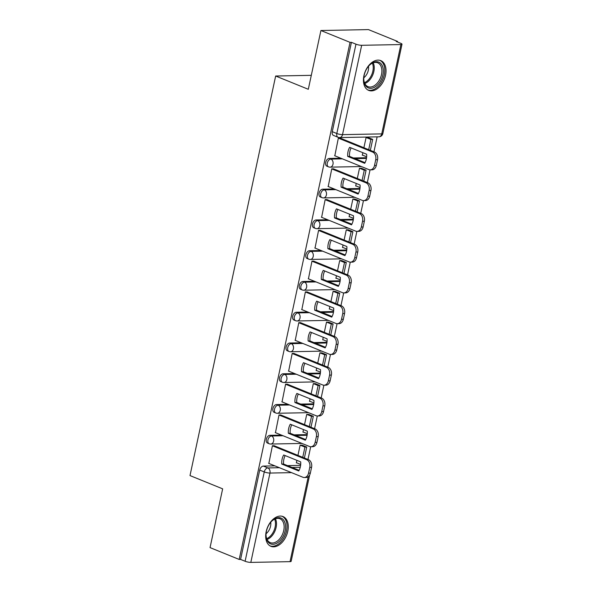 <?xml version="1.0" encoding="UTF-8"?>
<svg xmlns="http://www.w3.org/2000/svg" width="592" height="592" viewBox="0 0 592 592"><rect width="100%" height="100%" fill="white"/><g stroke="black" fill="none" stroke-linecap="round" stroke-linejoin="round"><path stroke-width="0.89" d="M281.452 435.098L269.937 435.32A4.122 2.642 112.1 0 0 266.319 439.316A4.122 2.642 112.1 0 0 267.547 443.082L269.153 443.734A4.122 2.642 -67.9 0 1 267.932 439.974A4.122 2.642 -67.9 0 1 271.55 435.971L283.065 435.749M288.052 404.329L276.538 404.551A4.122 2.642 112.1 0 0 272.919 408.554A4.122 2.642 112.1 0 0 274.14 412.313L275.746 412.972A4.122 2.642 -67.9 0 1 274.525 409.205A4.122 2.642 -67.9 0 1 278.144 405.209L289.658 404.987M294.646 373.567L283.131 373.789A4.122 2.642 112.1 0 0 279.513 377.785A4.122 2.642 112.1 0 0 280.734 381.551L282.347 382.203A4.122 2.642 -67.9 0 1 281.126 378.443A4.122 2.642 -67.9 0 1 284.745 374.44L296.259 374.218M301.239 342.805L289.725 343.02A4.122 2.642 112.1 0 0 286.106 347.023A4.122 2.642 112.1 0 0 287.327 350.782L288.94 351.441A4.122 2.642 -67.9 0 1 287.719 347.674A4.122 2.642 -67.9 0 1 291.338 343.678L302.852 343.456M307.833 312.036L296.318 312.258A4.122 2.642 112.1 0 0 292.707 316.254A4.122 2.642 112.1 0 0 293.928 320.02L295.534 320.672A4.122 2.642 -67.9 0 1 294.313 316.912A4.122 2.642 -67.9 0 1 297.931 312.909L309.446 312.687M314.433 281.274L302.919 281.496A4.122 2.642 112.1 0 0 299.3 285.492A4.122 2.642 112.1 0 0 300.521 289.251L302.135 289.91A4.122 2.642 -67.9 0 1 300.906 286.143A4.122 2.642 -67.9 0 1 304.525 282.147L316.039 281.925M321.027 250.505L309.512 250.727A4.122 2.642 112.1 0 0 305.894 254.723A4.122 2.642 112.1 0 0 307.115 258.489L308.728 259.141A4.122 2.642 -67.9 0 1 307.507 255.381A4.122 2.642 -67.9 0 1 311.126 251.378L322.64 251.163M327.62 219.743L316.106 219.965A4.122 2.642 112.1 0 0 312.487 223.961A4.122 2.642 112.1 0 0 313.716 227.72L315.321 228.379A4.122 2.642 -67.9 0 1 314.1 224.612A4.122 2.642 -67.9 0 1 317.719 220.616L329.233 220.394M334.221 188.974L322.707 189.196A4.122 2.642 112.1 0 0 319.088 193.192A4.122 2.642 112.1 0 0 320.309 196.958L321.915 197.61A4.122 2.642 -67.9 0 1 320.694 193.85A4.122 2.642 -67.9 0 1 324.312 189.854L335.827 189.632M340.814 158.212L329.3 158.434A4.122 2.642 112.1 0 0 325.681 162.43A4.122 2.642 112.1 0 0 326.902 166.189L328.516 166.848A4.122 2.642 -67.9 0 1 327.295 163.081A4.122 2.642 -67.9 0 1 330.913 159.085L342.428 158.863M385.54 75.288A16.065 10.308 112.1 0 0 380.774 60.606A16.065 10.308 112.1 0 0 363.917 75.702A16.065 10.308 112.1 0 0 368.683 90.384A16.065 10.308 112.1 0 0 385.54 75.288M287.793 531.246A16.065 10.308 112.1 0 0 283.028 516.564A16.065 10.308 112.1 0 0 266.171 531.66A16.065 10.308 112.1 0 0 270.936 546.342A16.065 10.308 112.1 0 0 287.793 531.246M307.973 459.466L310.696 446.745M314.567 428.704L317.297 415.984M321.16 397.935L323.891 385.214M327.761 367.173L330.484 354.453M334.354 336.404L337.077 323.683M340.948 305.642L343.678 292.922M347.541 274.873L350.272 262.152M354.142 244.111L356.865 231.391M360.735 213.342L363.466 200.621M367.329 182.58L370.059 169.86M373.929 151.811L377.134 136.848M397.476 41.98L397.587 41.44L396.203 41.462L400.74 43.305A4.122 0.836 12.1 0 1 401.998 44.222A4.122 0.836 12.1 0 1 400.895 44.548L361.668 45.303L342.516 134.643L381.744 133.888L400.895 44.548M320.908 30.518L350.042 42.35L239.19 559.447L210.049 547.607L222.651 488.844L190.002 475.576L275.657 76.02L308.306 89.288L320.908 30.518L368.453 29.6L397.587 41.44M309.646 475.013L291.146 561.32A4.122 0.836 -167.9 0 1 290.043 561.645L250.816 562.4A4.122 0.836 -167.9 0 1 245.11 561.26L240.574 559.418L259.725 470.085A4.122 2.642 -67.9 0 1 263.344 466.082L274.858 465.86M287.49 465.623L300.603 465.364M240.574 559.418L239.19 559.447M351.426 42.328L332.275 131.661A4.122 2.642 112.1 0 0 333.496 135.427L338.039 137.27A4.122 2.642 -67.9 0 1 336.818 133.511L355.97 44.171L351.426 42.328L350.042 42.35M355.97 44.171A4.122 0.836 12.1 0 0 361.668 45.303M340.4 138.195L338.365 138.025L334.813 155.77M362.837 152.684L362.289 155.245L362.815 155.23M361.557 168.32L359.492 168.261L357.302 178.503M333.807 168.957L331.772 168.794L328.22 186.539M356.236 183.446L355.688 186.006L356.221 185.999M354.956 199.082L352.899 199.023L350.701 209.272M327.213 199.726L325.178 199.556L321.626 217.301M349.643 214.215L349.095 216.776L349.62 216.761M348.362 229.851L346.305 229.792L344.107 240.034M320.612 230.488L318.577 230.325L315.025 248.07M343.049 244.977L342.502 247.537L343.027 247.53M341.769 260.613L339.712 260.554L337.514 270.803M314.019 261.257L311.984 261.087L308.432 278.832M336.448 275.746L335.901 278.307L336.434 278.292M335.168 291.375L333.111 291.323L330.913 301.565M307.426 292.019L305.391 291.856L301.839 309.601M329.855 306.508L329.307 309.068L329.84 309.061M328.575 322.144L326.518 322.085L324.32 332.334M300.832 322.788L298.797 322.618L295.238 340.363M323.262 337.277L322.714 339.838L323.239 339.823M321.981 352.906L319.924 352.847L317.726 363.096M294.231 353.55L292.196 353.387L288.644 371.132M316.668 368.039L316.121 370.599L316.646 370.592M315.388 383.675L313.323 383.616L311.133 393.858M287.638 384.319L285.603 384.149L282.051 401.894M310.067 398.808L309.52 401.369L310.053 401.354M308.787 414.437L306.73 414.378L304.532 424.627M281.045 415.081L279.01 414.918L275.458 432.663M303.474 429.57L302.926 432.13L303.452 432.123M302.194 445.206L300.137 445.147L297.939 455.389M274.444 445.85L272.409 445.68L268.857 463.425M294.091 434.854L307.196 434.602M300.684 404.092L313.797 403.833M307.278 373.323L320.39 373.071M313.878 342.561L326.984 342.302M320.472 311.792L333.585 311.54M327.065 281.03L340.178 280.778M333.659 250.261L346.771 250.009M340.259 219.499L353.365 219.247M346.853 188.73L359.966 188.478M353.446 157.968L366.559 157.716M311.296 75.332L275.657 76.02M368.15 137.551L366.093 137.492L363.895 147.741M296.881 460.339L296.333 462.892L296.858 462.885M334.584 155.681L368.846 169.593A6.179 4.573 -91.1 0 0 370.229 169.86A6.179 4.573 -91.1 0 0 374.507 165.464L375.728 159.744A6.179 4.573 88.9 0 0 372.605 152.048L338.343 138.128M364.709 163.311A12.772 9.45 -91.1 0 0 366.655 154.238L349.65 147.327A12.772 9.45 88.9 0 0 347.704 156.399L364.709 163.311M370.34 150.353L372.686 139.394L367.921 137.455M368.69 149.687L370.888 139.431L372.686 139.394M362.334 155.037L366.655 156.791M366.115 137.492L370.888 139.431M370.229 169.86L372.035 169.823A6.179 4.573 -91.1 0 0 376.305 165.427L377.533 159.707A6.179 4.573 88.9 0 0 374.41 152.011L339.919 137.995M365.057 162.682L349.509 156.362A12.772 9.45 88.9 0 1 351.108 147.919M349.509 156.362L347.704 156.399M380.708 63.403A13.905 8.917 -67.9 0 1 380.234 81.518A13.905 8.917 -67.9 0 1 366.411 86.639A13.905 8.917 -67.9 0 1 363.777 79.276A13.905 8.917 -67.9 0 1 369.519 65.15A13.905 8.917 -67.9 0 1 380.708 63.403M363.777 78.965A12.876 8.258 112.1 0 0 366.204 85.477A12.876 8.258 112.1 0 0 367.98 86.654A12.876 8.258 112.1 0 0 379.798 79.321A12.876 8.258 112.1 0 0 379.45 63.966A12.876 8.258 112.1 0 0 377.674 62.796A12.876 8.258 112.1 0 0 369.297 65.372M363.828 77.744A9.169 5.883 112.1 0 0 368.49 66.282M367.639 89.843A15.962 10.242 112.1 0 0 382.24 80.66A15.962 10.242 112.1 0 0 381.766 61.679A15.962 10.242 112.1 0 0 379.657 60.266M282.961 519.362A13.905 8.917 -67.9 0 1 282.488 537.477A13.905 8.917 -67.9 0 1 268.657 542.598A13.905 8.917 -67.9 0 1 266.03 535.235A13.905 8.917 -67.9 0 1 271.765 521.108A13.905 8.917 -67.9 0 1 282.961 519.362M266.03 534.924A12.876 8.258 112.1 0 0 268.457 541.436A12.876 8.258 112.1 0 0 270.233 542.612A12.876 8.258 112.1 0 0 282.051 535.279A12.876 8.258 112.1 0 0 281.696 519.924A12.876 8.258 112.1 0 0 279.927 518.755A12.876 8.258 112.1 0 0 271.55 521.33M266.082 533.703A9.169 5.883 112.1 0 0 270.736 522.24M269.885 545.802A15.962 10.242 112.1 0 0 284.493 536.618A15.962 10.242 112.1 0 0 284.019 517.637A15.962 10.242 112.1 0 0 281.903 516.224M327.99 186.443L362.245 200.362A6.179 4.573 -91.1 0 0 363.636 200.621A6.179 4.573 -91.1 0 0 367.906 196.233L369.134 190.513A6.179 4.573 88.9 0 0 366.011 182.81L331.749 168.89M358.116 194.072A12.772 9.45 -91.1 0 0 360.062 185L343.057 178.096A12.772 9.45 88.9 0 0 341.11 187.168L358.116 194.072M363.74 181.122L366.093 170.163L361.32 168.224M362.089 180.449L364.287 170.193L366.093 170.163M355.733 185.799L360.062 187.56M359.522 168.261L364.287 170.193M363.636 200.621L365.434 200.592A6.179 4.573 -91.1 0 0 369.711 196.196L370.932 190.476A6.179 4.573 88.9 0 0 367.81 182.773L333.318 168.764M358.456 193.443L342.916 187.131A12.772 9.45 88.9 0 1 344.514 178.688M342.916 187.131L341.11 187.168M321.389 217.212L355.651 231.124A6.179 4.573 -91.1 0 0 357.043 231.391A6.179 4.573 -91.1 0 0 361.312 226.995L362.541 221.275A6.179 4.573 88.9 0 0 359.418 213.571L325.156 199.659M351.522 224.842A12.772 9.45 -91.1 0 0 353.468 215.769L336.463 208.858A12.772 9.45 88.9 0 0 334.517 217.93L351.522 224.842M357.146 211.884L359.499 200.925L354.726 198.986M355.496 211.218L357.694 200.962L359.499 200.925M349.139 216.568L353.461 218.322M352.928 199.023L357.694 200.962M357.043 231.391L358.841 231.354A6.179 4.573 -91.1 0 0 363.118 226.958L364.339 221.238A6.179 4.573 88.9 0 0 361.216 213.542L326.725 199.526M351.863 224.213L336.315 217.893A12.772 9.45 88.9 0 1 337.921 209.45M336.315 217.893L334.517 217.93M314.796 247.974L349.058 261.893A6.179 4.573 -91.1 0 0 350.442 262.152A6.179 4.573 -91.1 0 0 354.719 257.757L355.94 252.044A6.179 4.573 88.9 0 0 352.817 244.341L318.563 230.421M344.929 255.603A12.772 9.45 -91.1 0 0 346.868 246.531L329.862 239.627A12.772 9.45 88.9 0 0 327.916 248.699L344.929 255.603M350.553 242.653L352.899 231.694L348.133 229.755M348.903 241.98L351.1 231.724L352.899 231.694M342.546 247.33L346.868 249.091M346.327 229.792L351.1 231.724M350.442 262.152L352.247 262.123A6.179 4.573 -91.1 0 0 356.517 257.727L357.746 252.007A6.179 4.573 88.9 0 0 354.623 244.304L320.131 230.295M345.269 254.974L329.722 248.662A12.772 9.45 88.9 0 1 331.328 240.219M329.722 248.662L327.916 248.699M308.203 278.736L342.457 292.655A6.179 4.573 -91.1 0 0 343.848 292.922A6.179 4.573 -91.1 0 0 348.118 288.526L349.347 282.806A6.179 4.573 88.9 0 0 346.224 275.102L311.962 261.19M338.328 286.373A12.772 9.45 -91.1 0 0 340.274 277.3L323.269 270.389A12.772 9.45 88.9 0 0 321.323 279.461L338.328 286.373M343.952 273.415L346.305 262.456L341.54 260.517M342.302 272.749L344.507 262.493L346.305 262.456M335.945 278.099L340.274 279.853M339.734 260.554L344.507 262.493M343.848 292.922L345.647 292.885A6.179 4.573 -91.1 0 0 349.924 288.489L351.152 282.769A6.179 4.573 88.9 0 0 348.022 275.073L313.538 261.057M338.668 285.744L323.128 279.424A12.772 9.45 88.9 0 1 324.727 270.981M323.128 279.424L321.323 279.461M301.609 309.505L335.864 323.424A6.179 4.573 -91.1 0 0 337.255 323.683A6.179 4.573 -91.1 0 0 341.525 319.288L342.753 313.575A6.179 4.573 88.9 0 0 339.63 305.872L305.368 291.952M331.735 317.134A12.772 9.45 -91.1 0 0 333.681 308.062L316.676 301.158A12.772 9.45 88.9 0 0 314.729 310.23L331.735 317.134M337.359 304.184L339.712 293.225L334.939 291.286M335.708 303.511L337.906 293.255L339.712 293.225M329.352 308.861L333.673 310.615M333.141 291.316L337.906 293.255M337.255 323.683L339.053 323.654A6.179 4.573 -91.1 0 0 343.33 319.258L344.551 313.538A6.179 4.573 88.9 0 0 341.429 305.835L306.937 291.826M332.075 316.505L316.528 310.193A12.772 9.45 88.9 0 1 318.133 301.75M316.528 310.193L314.729 310.23M295.008 340.267L329.27 354.186A6.179 4.573 -91.1 0 0 330.654 354.453A6.179 4.573 -91.1 0 0 334.931 350.057L336.16 344.337A6.179 4.573 88.9 0 0 333.03 336.633L298.775 322.721M325.141 347.904A12.772 9.45 -91.1 0 0 327.08 338.831L310.075 331.92A12.772 9.45 88.9 0 0 308.136 340.992L325.141 347.904M330.765 334.946L333.111 323.987L328.345 322.048M329.115 334.28L331.313 324.024L333.111 323.987M322.758 339.63L327.08 341.384M326.54 322.085L331.313 324.024M330.654 354.453L332.46 354.416A6.179 4.573 -91.1 0 0 336.73 350.02L337.958 344.3A6.179 4.573 88.9 0 0 334.835 336.604L300.344 322.588M325.482 347.275L309.934 340.955A12.772 9.45 88.9 0 1 311.54 332.512M309.934 340.955L308.136 340.992M288.415 371.036L322.677 384.955A6.179 4.573 -91.1 0 0 324.061 385.214A6.179 4.573 -91.1 0 0 328.338 380.819L329.559 375.106A6.179 4.573 88.9 0 0 326.436 367.403L292.174 353.483M318.54 378.665A12.772 9.45 -91.1 0 0 320.487 369.593L303.481 362.689A12.772 9.45 88.9 0 0 301.535 371.754L318.54 378.665M324.172 365.715L326.518 354.756L321.752 352.817M322.522 365.042L324.719 354.786L326.518 354.756M316.165 370.392L320.487 372.146M319.946 352.847L324.719 354.786M324.061 385.214L325.866 385.185A6.179 4.573 -91.1 0 0 330.136 380.789L331.365 375.069A6.179 4.573 88.9 0 0 328.242 367.366L293.75 353.357M318.888 378.036L303.341 371.724A12.772 9.45 88.9 0 1 304.939 363.281M303.341 371.724L301.535 371.754M281.822 401.798L316.076 415.717A6.179 4.573 -91.1 0 0 317.467 415.984A6.179 4.573 -91.1 0 0 321.737 411.588L322.966 405.868A6.179 4.573 88.9 0 0 319.843 398.164L285.581 384.245M311.947 409.435A12.772 9.45 -91.1 0 0 313.893 400.362L296.888 393.451A12.772 9.45 88.9 0 0 294.942 402.523L311.947 409.435M317.571 396.477L319.924 385.518L315.151 383.579M315.921 395.811L318.119 385.555L319.924 385.518M309.564 401.161L313.893 402.915M313.353 383.616L318.119 385.555M317.467 415.984L319.266 415.947A6.179 4.573 -91.1 0 0 323.543 411.551L324.764 405.831A6.179 4.573 88.9 0 0 321.641 398.135L287.15 384.119M312.287 408.806L296.747 402.486A12.772 9.45 88.9 0 1 298.346 394.043M296.747 402.486L294.942 402.523M275.221 432.567L309.483 446.486A6.179 4.573 -91.1 0 0 310.874 446.745A6.179 4.573 -91.1 0 0 315.144 442.35L316.372 436.63A6.179 4.573 88.9 0 0 313.249 428.934L278.987 415.014M305.354 440.196A12.772 9.45 -91.1 0 0 307.3 431.124L290.295 424.22A12.772 9.45 88.9 0 0 288.348 433.285L305.354 440.196M310.978 427.246L313.331 416.287L308.558 414.348M309.327 426.573L311.525 416.317L313.331 416.287M302.971 431.923L307.292 433.677M306.76 414.378L311.525 416.317M310.874 446.745L312.672 446.708A6.179 4.573 -91.1 0 0 316.949 442.32L318.17 436.6A6.179 4.573 88.9 0 0 315.048 428.897L280.556 414.888M305.694 439.567L290.147 433.255A12.772 9.45 88.9 0 1 291.752 424.812M290.147 433.255L288.348 433.285M268.627 463.329L302.889 477.248A6.179 4.573 -91.1 0 0 304.273 477.515A6.179 4.573 -91.1 0 0 308.55 473.119L309.771 467.399A6.179 4.573 88.9 0 0 306.649 459.695L272.394 445.776M298.76 470.966A12.772 9.45 -91.1 0 0 300.699 461.893L283.694 454.982A12.772 9.45 88.9 0 0 281.748 464.054L298.76 470.966M304.384 458.008L306.73 447.049L301.964 445.11M302.734 457.342L304.932 447.086L306.73 447.049M296.377 462.685L300.699 464.446M300.159 445.147L304.932 447.086M304.273 477.515L306.079 477.478A6.179 4.573 -91.1 0 0 310.349 473.082L311.577 467.362A6.179 4.573 88.9 0 0 308.454 459.666L273.963 445.65M299.101 470.337L283.553 464.017A12.772 9.45 88.9 0 1 285.159 455.574M283.553 464.017L281.748 464.054M269.937 435.32L271.55 435.971A4.122 3.049 88.9 0 1 273.63 441.107A4.122 3.049 -91.1 0 1 270.781 444.037L301.979 443.438M276.538 404.551L278.144 405.209A4.122 3.049 88.9 0 1 280.231 410.345A4.122 3.049 -91.1 0 1 277.382 413.275L308.573 412.668M283.131 373.789L284.745 374.44A4.122 3.049 88.9 0 1 286.824 379.576A4.122 3.049 -91.1 0 1 283.975 382.506L315.173 381.907M289.725 343.02L291.338 343.678A4.122 3.049 88.9 0 1 293.417 348.814A4.122 3.049 -91.1 0 1 290.568 351.744L321.767 351.137M296.318 312.258L297.931 312.909A4.122 3.049 88.9 0 1 300.018 318.045A4.122 3.049 -91.1 0 1 297.169 320.975L328.36 320.376M302.919 281.496L304.525 282.147A4.122 3.049 88.9 0 1 306.612 287.283A4.122 3.049 -91.1 0 1 303.763 290.213L334.954 289.606M309.512 250.727L311.126 251.378A4.122 3.049 88.9 0 1 313.205 256.514A4.122 3.049 -91.1 0 1 310.356 259.444L341.554 258.845M316.106 219.965L317.719 220.616A4.122 3.049 88.9 0 1 319.798 225.752A4.122 3.049 -91.1 0 1 316.949 228.682L348.148 228.075M322.707 189.196L324.312 189.854A4.122 3.049 88.9 0 1 326.399 194.983A4.122 3.049 -91.1 0 1 323.55 197.913L354.741 197.314M329.3 158.434L330.913 159.085A4.122 3.049 88.9 0 1 332.993 164.221A4.122 3.049 -91.1 0 1 330.144 167.151L361.342 166.544M263.344 466.082L267.88 467.932L279.394 467.71M292.034 467.465L300.233 467.303M291.56 472.645L269.967 473.06L250.816 562.4M290.043 561.645L308.254 476.678M295.697 435.505L307.093 435.29M302.297 404.743L313.693 404.521M308.891 373.974L320.287 373.759M315.484 343.212L326.88 342.99M322.078 312.45L333.481 312.228M328.678 281.681L340.074 281.459M335.272 250.919L346.668 250.697M341.865 220.15L353.261 219.928M348.466 189.388L359.862 189.166M355.059 158.619L366.455 158.397M332.275 131.661L336.818 133.511A4.122 0.836 -167.9 0 0 342.516 134.643A4.122 3.049 88.9 0 1 339.667 137.573L378.895 136.819A4.122 4.122 0 0 0 382.846 133.563L401.998 44.222M259.725 470.085L264.261 471.928A4.122 2.642 -67.9 0 1 267.88 467.932A4.122 3.049 -91.1 0 1 269.967 473.06A4.122 0.836 -167.9 0 1 264.261 471.928L245.11 561.26M382.846 133.563A4.122 0.836 12.1 0 1 381.744 133.888A4.122 3.049 88.9 0 1 378.895 136.819M374.41 152.011L372.605 152.048M376.305 165.427L374.507 165.464M377.533 159.707L375.728 159.744M373.212 62.833A12.876 8.258 -67.9 0 1 372.849 74.733A12.876 8.258 -67.9 0 1 364.813 83.516M364.457 82.688A12.454 7.992 112.1 0 0 372.39 63.181M275.465 518.792A12.876 8.258 -67.9 0 1 275.102 530.691A12.876 8.258 -67.9 0 1 267.059 539.475M266.711 538.646A12.454 7.992 112.1 0 0 274.636 519.132M367.81 182.773L366.011 182.81M369.711 196.196L367.906 196.233M370.932 190.476L369.134 190.513M361.216 213.542L359.418 213.571M363.118 226.958L361.312 226.995M364.339 221.238L362.541 221.275M354.623 244.304L352.817 244.341M356.517 257.727L354.719 257.757M357.746 252.007L355.94 252.044M348.022 275.073L346.224 275.102M349.924 288.489L348.118 288.526M351.152 282.769L349.347 282.806M341.429 305.835L339.63 305.872M343.33 319.258L341.525 319.288M344.551 313.538L342.753 313.575M334.835 336.604L333.03 336.633M336.73 350.02L334.931 350.057M337.958 344.3L336.16 344.337M328.242 367.366L326.436 367.403M330.136 380.789L328.338 380.819M331.365 375.069L329.559 375.106M321.641 398.135L319.843 398.164M323.543 411.551L321.737 411.588M324.764 405.831L322.966 405.868M315.048 428.897L313.249 428.934M316.949 442.32L315.144 442.35M318.17 436.6L316.372 436.63M308.454 459.666L306.649 459.695M310.349 473.082L308.55 473.119M311.577 467.362L309.771 467.399M328.516 166.848A4.122 4.122 0 0 0 330.144 167.151M321.915 197.61A4.122 4.122 0 0 0 323.55 197.913M315.321 228.379A4.122 4.122 0 0 0 316.949 228.682M308.728 259.141A4.122 4.122 0 0 0 310.356 259.444M302.135 289.91A4.122 4.122 0 0 0 303.763 290.213M295.534 320.672A4.122 4.122 0 0 0 297.169 320.975M288.94 351.441A4.122 4.122 0 0 0 290.568 351.744M282.347 382.203A4.122 4.122 0 0 0 283.975 382.506M275.746 412.972A4.122 4.122 0 0 0 277.382 413.275M269.153 443.734A4.122 4.122 0 0 0 270.781 444.037M338.039 137.27A4.122 4.122 0 0 0 339.667 137.573"/></g></svg>
